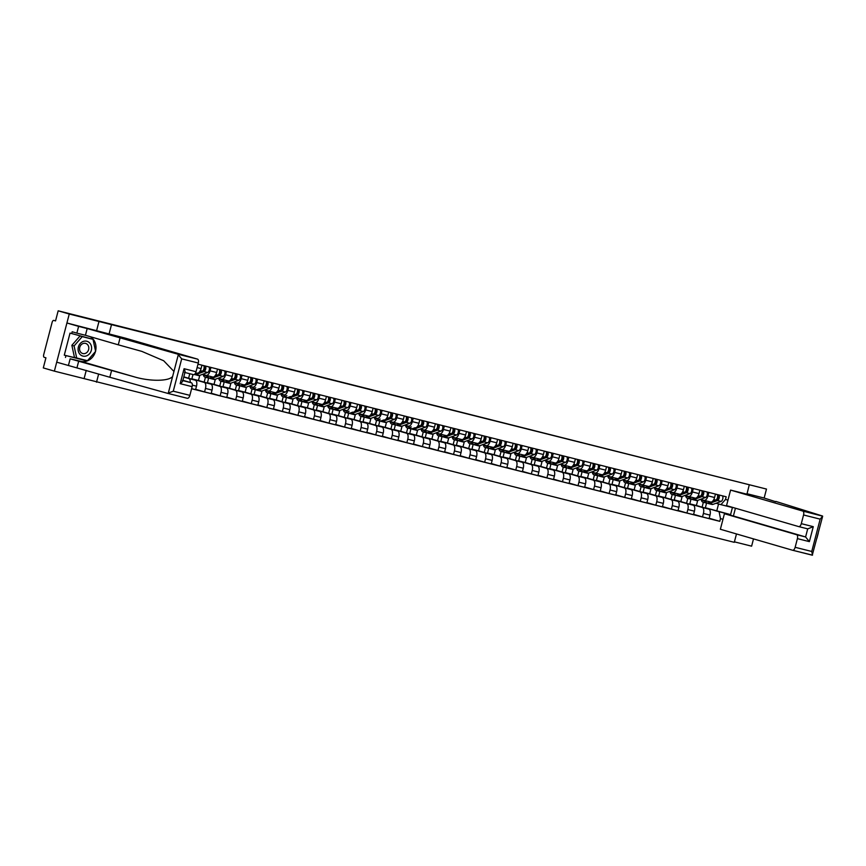 <?xml version="1.0" encoding="UTF-8"?>
<svg xmlns="http://www.w3.org/2000/svg" width="866" height="866" viewBox="0 0 866 866"><rect width="100%" height="100%" fill="white"/><g stroke="black" fill="none" stroke-linecap="round" stroke-linejoin="round"><path stroke-width="1.3" d="M734.422 541.856L751.612 546.175L753.507 538.89M96.646 330.455L98.973 321.492L69.258 314.022L54.374 371.135L734.292 542.322L736.479 533.943M54.374 371.135L43.3 367.92L45.93 357.81L44.209 357.312A2.36 1.158 -75.9 0 1 43.69 354.703L52.112 322.379A2.36 1.158 -75.9 0 1 53.8 320.409A2.36 1.158 -75.9 0 0 53.8 320.409L55.543 320.918L58.174 310.807L766.486 489.063L98.973 321.492M69.258 314.022L58.174 310.807M775.752 501.739L764.148 498.037L766.486 489.063M183.744 377.089L188.712 378.529A5.434 2.663 104.1 0 1 190.239 382.436M191.613 388.672L195.586 389.668L196.495 386.182A5.434 2.663 -75.9 0 0 195.305 380.185L183.809 376.851M197.188 373.116L197.145 373.105A5.434 2.663 -75.9 0 0 197.188 373.116A5.434 2.663 -75.9 0 0 201.074 368.591L201.962 365.171M192.988 374.523L191.862 378.832L204.279 382.436A5.434 2.663 104.1 0 1 205.469 388.433L204.56 391.919L211.142 393.575L212.051 390.09A5.434 2.663 -75.9 0 0 210.86 384.093L198.444 380.488L199.786 375.357M210.947 367.422L210.048 370.843A5.434 2.663 104.1 0 1 206.173 375.368A5.434 2.663 104.1 0 1 206.119 375.357L202.59 374.329M188.604 378.236L189.784 373.722M195.673 389.332L204.56 391.919M206.216 375.379L212.7 377.013A5.434 2.663 -75.9 0 0 212.755 377.024A5.434 2.663 -75.9 0 0 216.63 372.499L217.528 369.078M208.641 378.085L207.429 382.74L219.834 386.344A5.434 2.663 104.1 0 1 221.025 392.341L220.126 395.827L226.708 397.483L227.617 393.998A5.434 2.663 -75.9 0 0 226.427 388L214.01 384.396L215.342 379.265M226.502 371.33L225.615 374.751A5.434 2.663 104.1 0 1 221.728 379.276A5.434 2.663 104.1 0 1 221.685 379.265L218.145 378.236M204.17 382.144L205.437 377.273M211.228 393.24L220.126 395.827M221.772 379.286L228.267 380.921A5.434 2.663 -75.9 0 0 228.31 380.932A5.434 2.663 -75.9 0 0 232.196 376.407L233.084 372.986M224.197 381.993L222.984 386.647L235.4 390.252A5.434 2.663 104.1 0 1 236.591 396.249L235.682 399.735L242.264 401.38L243.173 397.905A5.434 2.663 -75.9 0 0 241.982 391.908L229.566 388.304L230.908 383.173M242.058 375.238L241.17 378.659A5.434 2.663 104.1 0 1 237.295 383.183A5.434 2.663 104.1 0 1 237.241 383.173L233.712 382.144M219.726 386.052L220.992 381.181M226.795 397.148L235.682 399.735M237.338 383.194L243.822 384.818A5.434 2.663 -75.9 0 0 243.876 384.84A5.434 2.663 -75.9 0 0 247.752 380.315L248.65 376.894M239.763 385.89L238.54 390.555L250.956 394.16A5.434 2.663 104.1 0 1 252.147 400.157L251.248 403.643L257.83 405.288L258.739 401.813A5.434 2.663 -75.9 0 0 257.538 395.805L245.132 392.201L246.464 387.08M257.624 379.146L256.737 382.566A5.434 2.663 104.1 0 1 252.85 387.091A5.434 2.663 104.1 0 1 252.807 387.08L249.267 386.052M235.281 389.96L236.559 385.089M242.35 401.055L251.248 403.643M259.432 388.737L259.389 388.726A5.434 2.663 -75.9 0 0 259.432 388.737A5.434 2.663 -75.9 0 0 263.318 384.223L264.206 380.802M255.318 389.797L254.106 394.463L266.522 398.068A5.434 2.663 104.1 0 1 267.713 404.065L266.804 407.55L273.385 409.196L274.295 405.71A5.434 2.663 -75.9 0 0 273.104 399.713L260.688 396.108L262.019 390.988M273.18 383.053L272.292 386.474A5.434 2.663 104.1 0 1 268.406 390.999A5.434 2.663 104.1 0 1 268.363 390.988L264.834 389.96M250.848 393.868L252.114 388.996M257.916 404.963L266.804 407.55M268.46 391.01L274.944 392.634A5.434 2.663 -75.9 0 0 274.998 392.644A5.434 2.663 -75.9 0 0 278.874 388.13L279.772 384.71M270.874 393.705L269.662 398.36L282.078 401.976A5.434 2.663 104.1 0 1 283.269 407.973L282.37 411.447L288.952 413.104L289.85 409.618A5.434 2.663 -75.9 0 0 288.659 403.621L276.254 400.016L277.585 394.896M288.746 386.961L287.858 390.382A5.434 2.663 104.1 0 1 283.972 394.907A5.434 2.663 104.1 0 1 283.929 394.885L280.389 393.868M266.403 397.775L267.681 392.904M273.472 408.871L282.37 411.447M290.554 396.552L290.511 396.541A5.434 2.663 -75.9 0 0 290.554 396.552A5.434 2.663 -75.9 0 0 294.44 392.027L295.328 388.618M286.44 397.613L285.228 402.268L297.644 405.873A5.434 2.663 104.1 0 1 298.835 411.87L297.926 415.355L304.507 417.011L305.417 413.526A5.434 2.663 -75.9 0 0 304.226 407.529L291.81 403.924L293.141 398.804M304.302 390.869L303.414 394.29A5.434 2.663 104.1 0 1 299.528 398.804A5.434 2.663 104.1 0 1 299.484 398.793L295.955 397.765M281.97 401.683L283.236 396.812M289.038 412.779L297.926 415.355M299.582 398.815L306.066 400.449A5.434 2.663 -75.9 0 0 306.12 400.46A5.434 2.663 -75.9 0 0 309.996 395.935L310.883 392.515M301.996 401.521L300.783 406.176L313.2 409.78A5.434 2.663 104.1 0 1 314.39 415.777L313.481 419.263L320.074 420.919L320.972 417.434A5.434 2.663 -75.9 0 0 319.781 411.437L307.365 407.832L308.707 402.701M319.868 394.777L318.969 398.198A5.434 2.663 104.1 0 1 315.094 402.712A5.434 2.663 104.1 0 1 315.051 402.701L311.511 401.672M297.525 405.58L298.792 400.72M304.594 416.687L313.481 419.263M315.137 402.722L321.632 404.357A5.434 2.663 -75.9 0 0 321.676 404.368A5.434 2.663 -75.9 0 0 325.562 399.843L326.45 396.422M317.562 405.429L316.35 410.083L328.766 413.688A5.434 2.663 104.1 0 1 329.957 419.685L329.048 423.171L335.629 424.827L336.538 421.341A5.434 2.663 -75.9 0 0 335.348 415.344L322.931 411.74L324.263 406.609M335.423 398.674L334.536 402.095A5.434 2.663 104.1 0 1 330.65 406.619A5.434 2.663 104.1 0 1 330.606 406.609L327.067 405.58M313.091 409.488L314.358 404.628M320.16 420.584L329.048 423.171M330.704 406.63L337.188 408.265A5.434 2.663 -75.9 0 0 337.231 408.276A5.434 2.663 -75.9 0 0 341.117 403.751L342.005 400.33M333.118 409.337L331.905 413.991L344.322 417.596A5.434 2.663 104.1 0 1 345.512 423.593L344.603 427.079L351.195 428.735L352.094 425.249A5.434 2.663 -75.9 0 0 350.903 419.252L338.487 415.648L339.829 410.516M350.99 402.582L350.091 406.002A5.434 2.663 104.1 0 1 346.216 410.527A5.434 2.663 104.1 0 1 346.162 410.516L342.633 409.488M328.647 413.396L329.914 408.525M335.716 424.492L344.603 427.079M352.798 412.184L352.754 412.173A5.434 2.663 -75.9 0 0 352.798 412.184A5.434 2.663 -75.9 0 0 356.684 407.659L357.571 404.238M348.684 413.244L347.472 417.899L359.888 421.504A5.434 2.663 104.1 0 1 361.079 427.501L360.169 430.987L366.751 432.632L367.66 429.157A5.434 2.663 -75.9 0 0 366.47 423.16L354.053 419.555L355.385 414.424M366.545 406.49L365.658 409.91A5.434 2.663 104.1 0 1 361.772 414.435A5.434 2.663 104.1 0 1 361.728 414.424L358.188 413.396M344.213 417.304L345.48 412.433M351.271 428.399L360.169 430.987M361.826 414.446L368.31 416.07A5.434 2.663 -75.9 0 0 368.353 416.091A5.434 2.663 -75.9 0 0 372.239 411.567L373.127 408.146M364.24 417.141L363.027 421.807L375.443 425.412A5.434 2.663 104.1 0 1 376.634 431.409L375.725 434.894L382.307 436.54L383.216 433.065A5.434 2.663 -75.9 0 0 382.025 427.057L369.609 423.452L370.951 418.332M382.112 410.397L381.213 413.818A5.434 2.663 104.1 0 1 377.338 418.343A5.434 2.663 104.1 0 1 377.284 418.332L373.755 417.304M359.769 421.212L361.035 416.34M366.838 432.307L375.725 434.894M383.919 419.988L383.876 419.978A5.434 2.663 -75.9 0 0 383.919 419.988A5.434 2.663 -75.9 0 0 387.795 415.474L388.693 412.054M379.806 421.049L378.594 425.715L390.999 429.32A5.434 2.663 104.1 0 1 392.201 435.317L391.291 438.802L397.873 440.448L398.782 436.962A5.434 2.663 -75.9 0 0 397.591 430.965L385.175 427.36L386.507 422.24M397.667 414.305L396.78 417.726A5.434 2.663 104.1 0 1 392.893 422.251A5.434 2.663 104.1 0 1 392.85 422.24L389.31 421.212M375.335 425.119L376.602 420.248M382.393 436.215L391.291 438.802M392.937 422.262L399.432 423.885A5.434 2.663 -75.9 0 0 399.475 423.896A5.434 2.663 -75.9 0 0 403.361 419.382L404.249 415.961M395.361 424.957L394.149 429.612L406.565 433.227A5.434 2.663 104.1 0 1 407.756 439.224L406.847 442.699L413.428 444.355L414.338 440.87A5.434 2.663 -75.9 0 0 413.147 434.873L400.731 431.268L402.073 426.148M413.234 418.213L412.335 421.634A5.434 2.663 104.1 0 1 408.46 426.159A5.434 2.663 104.1 0 1 408.406 426.137L404.877 425.119M390.891 429.027L392.157 424.156M397.959 440.123L406.847 442.699M415.041 427.804L414.987 427.793A5.434 2.663 -75.9 0 0 415.041 427.804A5.434 2.663 -75.9 0 0 418.917 423.279L419.815 419.869M410.928 428.865L409.715 433.52L422.121 437.124A5.434 2.663 104.1 0 1 423.312 443.132L422.413 446.607L428.995 448.263L429.904 444.778A5.434 2.663 -75.9 0 0 428.702 438.781L416.297 435.176L417.629 430.056M428.789 422.121L427.901 425.542A5.434 2.663 104.1 0 1 424.015 430.056A5.434 2.663 104.1 0 1 423.972 430.045L420.432 429.016M406.457 432.935L407.724 428.064M413.515 444.031L422.413 446.607M424.059 430.066L430.554 431.701A5.434 2.663 -75.9 0 0 430.597 431.712A5.434 2.663 -75.9 0 0 434.483 427.187L435.371 423.766M426.483 432.773L425.271 437.427L437.687 441.032A5.434 2.663 104.1 0 1 438.878 447.029L437.969 450.515L444.55 452.171L445.46 448.685A5.434 2.663 -75.9 0 0 444.269 442.688L431.853 439.084L433.184 433.953M444.345 426.029L443.457 429.449A5.434 2.663 104.1 0 1 439.571 433.963L435.999 432.924M439.571 433.963A5.434 2.663 104.1 0 1 439.527 433.953L446.163 435.62A5.434 2.663 -75.9 0 0 450.039 431.095L450.937 427.674M422.013 436.832L423.279 431.972M429.081 447.939L437.969 450.515M439.625 433.974L446.109 435.609A5.434 2.663 -75.9 0 0 446.163 435.62M442.05 436.68L440.826 441.335L453.243 444.94A5.434 2.663 104.1 0 1 454.434 450.937L453.535 454.423L460.117 456.079L461.026 452.593A5.434 2.663 -75.9 0 0 459.824 446.596L447.419 442.991L448.75 437.86M459.911 429.926L459.023 433.346A5.434 2.663 104.1 0 1 455.137 437.871A5.434 2.663 104.1 0 1 455.094 437.86L451.554 436.832M437.568 440.74L438.845 435.879M444.637 451.835L453.535 454.423M455.18 437.882L461.675 439.517A5.434 2.663 -75.9 0 0 461.719 439.527A5.434 2.663 -75.9 0 0 465.605 435.003L466.493 431.582M457.605 440.588L456.393 445.243L468.809 448.848A5.434 2.663 104.1 0 1 470 454.845L469.091 458.33L475.672 459.987L476.581 456.501A5.434 2.663 -75.9 0 0 475.391 450.504L462.974 446.899L464.306 441.768M475.466 433.834L474.579 437.254A5.434 2.663 104.1 0 1 470.693 441.779L467.12 440.74M470.693 441.779A5.434 2.663 104.1 0 1 470.649 441.768L477.285 443.435A5.434 2.663 -75.9 0 0 481.16 438.91L482.059 435.49M453.135 444.648L454.401 439.776M460.203 455.743L469.091 458.33M470.747 441.79L477.231 443.424A5.434 2.663 -75.9 0 0 477.285 443.435M473.161 444.496L471.948 449.151L484.365 452.756A5.434 2.663 104.1 0 1 485.555 458.753L484.646 462.238L491.239 463.884L492.137 460.409A5.434 2.663 -75.9 0 0 490.946 454.412L478.541 450.807L479.872 445.676M491.033 437.741L490.145 441.162A5.434 2.663 104.1 0 1 486.259 445.687A5.434 2.663 104.1 0 1 486.216 445.676L482.676 444.648M468.69 448.556L469.967 443.684M475.759 459.651L484.646 462.238M486.302 445.698L492.797 447.321A5.434 2.663 -75.9 0 0 492.841 447.343A5.434 2.663 -75.9 0 0 496.727 442.818L497.614 439.398M488.727 448.393L487.515 453.059L499.931 456.663A5.434 2.663 104.1 0 1 501.122 462.66L500.212 466.146L506.794 467.792L507.703 464.317A5.434 2.663 -75.9 0 0 506.513 458.32L494.096 454.704L495.428 449.584M506.588 441.649L505.701 445.07A5.434 2.663 104.1 0 1 501.815 449.595A5.434 2.663 104.1 0 1 501.771 449.584L498.231 448.556M484.256 452.463L485.523 447.592M491.325 463.559L500.212 466.146M501.869 449.606L508.353 451.229A5.434 2.663 -75.9 0 0 508.396 451.251A5.434 2.663 -75.9 0 0 512.282 446.726L513.17 443.305M504.283 452.301L503.07 456.967L515.486 460.571A5.434 2.663 104.1 0 1 516.677 466.568L515.768 470.054L522.36 471.699L523.259 468.214A5.434 2.663 -75.9 0 0 522.068 462.217L509.652 458.612L510.994 453.492M522.155 445.557L521.256 448.978A5.434 2.663 104.1 0 1 517.381 453.503A5.434 2.663 104.1 0 1 517.327 453.492L513.798 452.463M499.812 456.371L501.078 451.5M506.881 467.467L515.768 470.054M517.424 453.513L523.919 455.137A5.434 2.663 -75.9 0 0 523.962 455.148A5.434 2.663 -75.9 0 0 527.849 450.634L528.736 447.213M519.849 456.209L518.637 460.864L531.053 464.479A5.434 2.663 104.1 0 1 532.244 470.476L531.334 473.951L537.916 475.607L538.825 472.122A5.434 2.663 -75.9 0 0 537.634 466.125L525.218 462.52L526.55 457.4M537.71 449.465L536.823 452.886A5.434 2.663 104.1 0 1 532.936 457.41L529.353 456.371M532.936 457.41A5.434 2.663 104.1 0 1 532.893 457.389L539.518 459.056A5.434 2.663 -75.9 0 0 543.404 454.531L544.292 451.121M515.378 460.279L516.645 455.408M522.436 471.375L531.334 473.951M532.991 457.421L539.475 459.045A5.434 2.663 -75.9 0 0 539.518 459.056M535.404 460.117L534.192 464.771L546.608 468.376A5.434 2.663 104.1 0 1 547.799 474.384L546.89 477.859L553.471 479.515L554.381 476.029A5.434 2.663 -75.9 0 0 553.19 470.032L540.774 466.428L542.116 461.307M553.277 453.373L552.378 456.793A5.434 2.663 104.1 0 1 548.503 461.307A5.434 2.663 104.1 0 1 548.449 461.297L544.92 460.268M530.934 464.187L532.2 459.316M538.003 475.282L546.89 477.859M548.546 461.318L555.041 462.953A5.434 2.663 -75.9 0 0 555.084 462.964A5.434 2.663 -75.9 0 0 558.971 458.439L559.858 455.018M550.971 464.024L549.758 468.679L562.164 472.284A5.434 2.663 104.1 0 1 563.365 478.281L562.456 481.767L569.038 483.423L569.947 479.937A5.434 2.663 -75.9 0 0 568.756 473.94L556.34 470.335L557.672 465.204M568.832 457.28L567.944 460.701A5.434 2.663 104.1 0 1 564.058 465.215L560.475 464.176M564.058 465.215A5.434 2.663 104.1 0 1 564.015 465.204L570.64 466.871A5.434 2.663 -75.9 0 0 574.526 462.347L575.414 458.926M546.5 468.084L547.767 463.223M553.558 479.19L562.456 481.767M564.102 465.226L570.597 466.861A5.434 2.663 -75.9 0 0 570.64 466.871M566.526 467.932L565.314 472.587L577.73 476.192A5.434 2.663 104.1 0 1 578.921 482.189L578.012 485.674L584.593 487.331L585.503 483.845A5.434 2.663 -75.9 0 0 584.312 477.848L571.896 474.243L573.238 469.112M584.398 461.188L583.5 464.598A5.434 2.663 104.1 0 1 579.625 469.123A5.434 2.663 104.1 0 1 579.571 469.112L576.042 468.084M562.056 471.992L563.322 467.131M569.124 483.087L578.012 485.674M579.668 469.134L586.152 470.768A5.434 2.663 -75.9 0 0 586.206 470.779A5.434 2.663 -75.9 0 0 590.082 466.254L590.98 462.834M582.093 471.84L580.88 476.495L593.286 480.1A5.434 2.663 104.1 0 1 594.487 486.097L593.578 489.582L600.16 491.239L601.069 487.753A5.434 2.663 -75.9 0 0 599.878 481.756L587.462 478.151L588.793 473.02M599.954 465.085L599.066 468.506A5.434 2.663 104.1 0 1 595.18 473.031A5.434 2.663 104.1 0 1 595.137 473.02L591.597 471.992M577.622 475.899L578.889 471.028M584.68 486.995L593.578 489.582M595.223 473.042L601.718 474.676A5.434 2.663 -75.9 0 0 601.762 474.687A5.434 2.663 -75.9 0 0 605.648 470.162L606.536 466.742M597.648 475.748L596.436 480.403L608.852 484.007A5.434 2.663 104.1 0 1 610.043 490.004L609.134 493.49L615.715 495.135L616.624 491.661A5.434 2.663 -75.9 0 0 615.434 485.664L603.017 482.059L604.36 476.928M615.52 468.993L614.622 472.414A5.434 2.663 104.1 0 1 610.747 476.939A5.434 2.663 104.1 0 1 610.692 476.928L607.163 475.899M593.178 479.807L594.444 474.936M600.246 490.903L609.134 493.49M610.79 476.95L617.274 478.573A5.434 2.663 -75.9 0 0 617.328 478.595A5.434 2.663 -75.9 0 0 621.203 474.07L622.102 470.649M613.215 479.645L612.002 484.31L624.408 487.915A5.434 2.663 104.1 0 1 625.598 493.912L624.7 497.398L631.282 499.043L632.191 495.569A5.434 2.663 -75.9 0 0 630.989 489.571L618.584 485.956L619.915 480.836M631.076 472.901L630.188 476.322A5.434 2.663 104.1 0 1 626.302 480.846L622.719 479.807M626.302 480.846A5.434 2.663 104.1 0 1 626.259 480.836L632.884 482.503A5.434 2.663 -75.9 0 0 636.77 477.978L637.657 474.557M608.733 483.715L610.01 478.844M615.802 494.811L624.7 497.398M626.345 480.857L632.84 482.481A5.434 2.663 -75.9 0 0 632.884 482.503M628.77 483.553L627.558 488.218L639.974 491.823A5.434 2.663 104.1 0 1 641.165 497.82L640.255 501.306L646.837 502.951L647.746 499.465A5.434 2.663 -75.9 0 0 646.556 493.468L634.139 489.864L635.471 484.744M646.631 476.809L645.744 480.229A5.434 2.663 104.1 0 1 641.858 484.754A5.434 2.663 104.1 0 1 641.814 484.744L638.285 483.715M624.299 487.623L625.566 482.752M631.368 498.719L640.255 501.306M641.912 484.765L648.396 486.389A5.434 2.663 -75.9 0 0 648.45 486.4A5.434 2.663 -75.9 0 0 652.325 481.886L653.224 478.465M644.336 487.461L643.113 492.115L655.53 495.731A5.434 2.663 104.1 0 1 656.72 501.728L655.822 505.203L662.403 506.859L663.313 503.373A5.434 2.663 -75.9 0 0 662.111 497.376L649.706 493.772L651.037 488.651M662.198 480.717L661.31 484.137A5.434 2.663 104.1 0 1 657.424 488.662L653.841 487.623M657.424 488.662A5.434 2.663 104.1 0 1 657.381 488.64L664.005 490.308A5.434 2.663 -75.9 0 0 667.892 485.783L668.779 482.373M639.855 491.531L641.132 486.66M646.924 502.626L655.822 505.203M657.467 488.673L663.962 490.297A5.434 2.663 -75.9 0 0 664.005 490.308M659.892 491.368L658.68 496.023L671.096 499.628A5.434 2.663 104.1 0 1 672.287 505.636L671.377 509.111L677.959 510.767L678.868 507.281A5.434 2.663 -75.9 0 0 677.677 501.284L665.261 497.679L666.593 492.559M677.753 484.624L676.866 488.045A5.434 2.663 104.1 0 1 672.979 492.559A5.434 2.663 104.1 0 1 672.936 492.548L669.407 491.52M655.421 495.439L656.688 490.567M662.49 506.534L671.377 509.111M673.034 492.57L679.518 494.205A5.434 2.663 -75.9 0 0 679.572 494.215A5.434 2.663 -75.9 0 0 683.447 489.691L684.346 486.27M675.448 495.276L674.235 499.931L686.651 503.536A5.434 2.663 104.1 0 1 687.842 509.533L686.933 513.018L693.525 514.675L694.424 511.189A5.434 2.663 -75.9 0 0 693.233 505.192L680.828 501.587L682.159 496.456M693.32 488.532L692.432 491.953A5.434 2.663 104.1 0 1 688.546 496.467A5.434 2.663 104.1 0 1 688.502 496.456L684.963 495.428M670.977 499.336L672.243 494.475M678.046 510.442L686.933 513.018M688.589 496.478L695.084 498.112A5.434 2.663 -75.9 0 0 695.127 498.123A5.434 2.663 -75.9 0 0 699.014 493.598L699.901 490.178M691.014 499.184L689.801 503.839L702.218 507.444A5.434 2.663 104.1 0 1 703.409 513.441L702.499 516.926L709.081 518.582L709.99 515.097A5.434 2.663 -75.9 0 0 708.799 509.1L696.383 505.495L697.715 500.364M708.875 492.44L707.987 495.85A5.434 2.663 104.1 0 1 704.101 500.375A5.434 2.663 104.1 0 1 704.058 500.364L700.518 499.336M686.543 503.243L687.81 498.383M693.612 514.339L702.499 516.926M704.155 500.386L710.64 502.02A5.434 2.663 -75.9 0 0 710.683 502.031A5.434 2.663 -75.9 0 0 714.569 497.506L715.457 494.085M689.801 503.839L696.383 505.495M674.235 499.931L680.828 501.587M658.68 496.023L665.261 497.679M643.113 492.115L649.706 493.772M627.558 488.218L634.139 489.864M612.002 484.31L618.584 485.956M596.436 480.403L603.017 482.059M580.88 476.495L587.462 478.151M565.314 472.587L571.896 474.243M549.758 468.679L556.34 470.335M534.192 464.771L540.774 466.428M518.637 460.864L525.218 462.52M503.07 456.967L509.652 458.612M487.515 453.059L494.096 454.704M471.948 449.151L478.541 450.807M456.393 445.243L462.974 446.899M440.826 441.335L447.419 442.991M425.271 437.427L431.853 439.084M409.715 433.52L416.297 435.176M394.149 429.612L400.731 431.268M378.594 425.715L385.175 427.36M363.027 421.807L369.609 423.452M347.472 417.899L354.053 419.555M331.905 413.991L338.487 415.648M316.35 410.083L322.931 411.74M300.783 406.176L307.365 407.832M285.228 402.268L291.81 403.924M269.662 398.36L276.254 400.016M254.106 394.463L260.688 396.108M238.54 390.555L245.132 392.201M222.984 386.647L229.566 388.304M207.429 382.74L214.01 384.396M191.862 378.832L198.444 380.488M706.569 503.092L705.357 507.747L730.579 514.62L732.43 507.541L720.956 504.661L725.481 499.465L726.184 496.781L197.989 364.175M725.481 499.465L727.97 500.093M722.98 519.275L720.48 518.647L719.116 511.741L730.579 514.62L731.25 515.454M191.602 388.737L719.787 521.332L720.48 518.647M803.561 514.978A3.54 1.743 -75.9 0 0 802.782 511.07L822.668 516.179L820.167 519.145L803.561 514.978L801.299 523.659A3.54 1.743 -75.9 0 1 798.766 526.604A3.54 1.743 -75.9 0 1 798.733 526.604L726.531 505.625L730.579 490.091L746.936 494.205L749.177 485.209M96.516 382.198L98.648 374.015M109.051 334.06L111.389 325.096M84.099 378.594L86.232 370.41M716.832 510.626L718.563 503.969M705.357 507.747L719.116 511.741M720.956 504.661L716.085 503.243M709.167 518.247L719.787 521.332M702.099 507.151L703.365 502.28M95.444 351.564A13.282 11.572 -73.8 0 1 80.939 361.349L70.157 358.827L134.035 376.775C149.894 381.57 169.108 381.386 172.648 376.407L168.221 393.413L167.625 393.348L173.265 391.183L189.871 395.351A3.54 1.743 104.1 0 1 187.337 398.295A3.54 1.743 104.1 0 1 187.316 398.295L167.712 393.37M111.584 370.518L109.83 377.262L56.712 362.172L66.92 322.996L125.31 338.141L197.513 359.119A3.54 1.743 104.1 0 1 198.292 363.027L196.03 371.709A3.54 1.743 104.1 0 1 193.497 374.653A3.54 1.743 104.1 0 1 193.475 374.653L184.934 372.51L193.497 374.653M167.625 393.348L109.83 377.262M70.157 358.827L68.403 365.56M78.741 360.981L76.977 367.714M92.803 339.277L70.027 333.107L64.29 355.157L87.228 360.635M71.705 333.594L72.181 331.765L76.858 333.129L78.611 326.385L66.92 322.996M65.48 357.463L65.957 355.645M198.292 363.027L181.687 358.86L177.822 354.172L87.185 328.539L85.431 335.283L76.858 333.129M87.185 328.539L78.611 326.385M120.028 338.086L118.274 344.82L85.431 335.283M172.648 376.407L173.947 371.438L163.685 360.754L141.894 351.401L118.274 344.82M182.823 380.618L191.354 382.761A3.54 1.743 104.1 0 1 192.133 386.669L189.871 395.351M191.354 382.761L182.91 380.304M90.14 336.647A13.282 11.572 -73.8 0 1 95.563 351.12M64.29 355.157L86.979 360.916M184.49 372.391C185.367 372.423 185.227 371.189 184.068 368.7L196.03 371.709M192.133 386.669L180.171 383.66C182.401 382.025 183.137 380.964 182.38 380.499M822.473 516.006L775.839 501.425M735.429 508.212L733.394 515.995L724.42 513.733L720.371 529.267L792.574 550.246A3.54 1.743 -75.9 0 0 792.607 550.246A3.54 1.743 -75.9 0 0 795.14 547.301L797.402 538.62A3.54 1.743 -75.9 0 0 796.623 534.712L805.597 536.963L809.364 541.629L797.402 538.62M724.42 513.733L796.623 534.712M795.14 547.301L811.745 551.469L812.514 555.16L792.639 550.256M822.668 516.179L812.265 555.182M730.579 490.091L802.782 511.07M764.148 498.037L746.957 493.717M733.394 515.995L805.597 536.963L807.707 528.855L798.798 526.615M818.24 533.185L816.941 538.154M801.299 523.659L813.271 526.669L807.74 528.866L798.766 526.604M78.362 347.039A7.675 6.679 106.2 0 0 82.909 356.088A7.675 6.679 106.2 0 0 91.331 350.286A7.675 6.679 106.2 0 0 86.784 341.236A7.675 6.679 106.2 0 0 78.362 347.039M79.748 347.353A5.25 4.579 106.2 0 0 82.725 353.512A5.25 4.579 106.2 0 0 88.624 349.583A5.25 4.579 106.2 0 0 85.658 343.423A5.25 4.579 106.2 0 0 79.748 347.353M76.684 357.994L74.454 357.344L71.856 345.307L80.018 335.986L93.008 339.331L95.617 351.369L87.455 360.689L76.684 357.994L74.075 345.956L82.248 336.625L93.008 339.331M71.856 345.307L74.075 345.956M80.018 335.986L82.248 336.625M203.153 370.475L204.149 370.118A1.418 0.693 -75.9 0 0 204.982 368.71A1.418 0.693 -75.9 0 0 204.614 367.39L204.993 365.939M194.406 374.448A7.08 3.475 -75.9 0 0 194.839 374.621A7.08 3.475 -75.9 0 0 195.997 374.534L204.03 371.579A2.955 1.451 -75.9 0 0 205.718 368.873A2.955 1.451 -75.9 0 0 205.188 365.982M194.839 374.621L198.422 375.519A7.08 3.475 -75.9 0 0 199.581 375.433L207.613 372.488A2.955 1.451 -75.9 0 0 209.312 369.771A2.955 1.451 -75.9 0 0 208.782 366.881M195.045 373.831L197.069 373.084M199.137 372.326L202.33 371.157A2.955 1.451 -75.9 0 0 204.03 368.44A2.955 1.451 -75.9 0 0 203.499 365.56M218.708 374.383L219.704 374.015A1.418 0.693 -75.9 0 0 220.538 372.618A1.418 0.693 -75.9 0 0 220.181 371.287L220.559 369.836M209.604 378.085A7.08 3.475 -75.9 0 0 210.395 378.529A7.08 3.475 -75.9 0 0 211.553 378.442L219.585 375.487A2.955 1.451 -75.9 0 0 221.285 372.781A2.955 1.451 -75.9 0 0 220.754 369.89M210.395 378.529L213.989 379.427A7.08 3.475 -75.9 0 0 215.147 379.34L223.179 376.385A2.955 1.451 -75.9 0 0 224.879 373.679A2.955 1.451 -75.9 0 0 224.337 370.789M206.736 375.508L206.389 375.638A5.553 2.728 104.1 0 1 205.48 375.703A5.553 2.728 104.1 0 1 204.463 374.881M203.218 374.513A7.08 3.475 -75.9 0 0 205.112 377.197L208.706 378.096A7.08 3.475 -75.9 0 0 209.853 378.009L212.635 376.991M205.112 377.197A7.08 3.475 -75.9 0 0 206.27 377.111L209.042 376.093M214.692 376.234L217.886 375.065A2.955 1.451 -75.9 0 0 219.585 372.348A2.955 1.451 -75.9 0 0 219.055 369.468M234.275 378.29L235.271 377.922A1.418 0.693 -75.9 0 0 236.104 376.526A1.418 0.693 -75.9 0 0 235.736 375.195L236.115 373.744M225.16 381.993A7.08 3.475 -75.9 0 0 225.961 382.426A7.08 3.475 -75.9 0 0 227.119 382.339L235.151 379.395A2.955 1.451 -75.9 0 0 236.84 376.678A2.955 1.451 -75.9 0 0 236.31 373.798M225.961 382.426L229.544 383.335A7.08 3.475 -75.9 0 0 230.702 383.248L238.735 380.293A2.955 1.451 -75.9 0 0 240.434 377.587A2.955 1.451 -75.9 0 0 239.904 374.697M222.302 379.416L221.956 379.546A5.553 2.728 104.1 0 1 221.046 379.611A5.553 2.728 104.1 0 1 220.029 378.778M218.773 378.42A7.08 3.475 -75.9 0 0 220.668 381.105L224.262 382.003A7.08 3.475 -75.9 0 0 225.42 381.917L228.191 380.899M220.668 381.105A7.08 3.475 -75.9 0 0 221.826 381.018L224.608 380.001M230.259 380.142L233.452 378.972A2.955 1.451 -75.9 0 0 235.151 376.255A2.955 1.451 -75.9 0 0 234.61 373.376M249.83 382.198L250.826 381.83A1.418 0.693 -75.9 0 0 251.66 380.434A1.418 0.693 -75.9 0 0 251.302 379.102L251.681 377.652M240.726 385.9A7.08 3.475 -75.9 0 0 241.517 386.333A7.08 3.475 -75.9 0 0 242.675 386.247L250.707 383.302A2.955 1.451 -75.9 0 0 252.407 380.585A2.955 1.451 -75.9 0 0 251.876 377.706M241.517 386.333L245.11 387.243A7.08 3.475 -75.9 0 0 246.269 387.156L254.301 384.201A2.955 1.451 -75.9 0 0 255.99 381.495A2.955 1.451 -75.9 0 0 255.459 378.604M237.858 383.324L237.511 383.454A5.553 2.728 104.1 0 1 236.602 383.519A5.553 2.728 104.1 0 1 235.584 382.685M234.34 382.328A7.08 3.475 -75.9 0 0 236.234 385.013L239.817 385.911A7.08 3.475 -75.9 0 0 240.975 385.825L243.757 384.807M236.234 385.013A7.08 3.475 -75.9 0 0 237.392 384.926L240.163 383.909M245.814 384.049L249.007 382.88A2.955 1.451 -75.9 0 0 250.707 380.163A2.955 1.451 -75.9 0 0 250.177 377.273M265.397 386.106L266.392 385.738A1.418 0.693 -75.9 0 0 267.226 384.342A1.418 0.693 -75.9 0 0 266.858 383.01L267.237 381.56M256.282 389.808A7.08 3.475 -75.9 0 0 257.083 390.241A7.08 3.475 -75.9 0 0 258.241 390.155L266.263 387.21A2.955 1.451 -75.9 0 0 267.962 384.493A2.955 1.451 -75.9 0 0 267.432 381.614M257.083 390.241L260.666 391.14A7.08 3.475 -75.9 0 0 261.824 391.053L269.856 388.109A2.955 1.451 -75.9 0 0 271.556 385.392A2.955 1.451 -75.9 0 0 271.026 382.512M253.424 387.232L253.067 387.362A5.553 2.728 104.1 0 1 252.168 387.427A5.553 2.728 104.1 0 1 251.151 386.593M249.895 386.236A7.08 3.475 -75.9 0 0 251.79 388.921L255.383 389.819A7.08 3.475 -75.9 0 0 256.542 389.732L259.313 388.715M251.79 388.921A7.08 3.475 -75.9 0 0 252.948 388.834L255.73 387.806M261.37 387.957L264.574 386.788A2.955 1.451 -75.9 0 0 266.273 384.071A2.955 1.451 -75.9 0 0 265.732 381.181M280.952 390.014L281.948 389.646A1.418 0.693 -75.9 0 0 282.781 388.249A1.418 0.693 -75.9 0 0 282.424 386.918L282.803 385.467M271.848 393.716A7.08 3.475 -75.9 0 0 272.638 394.149A7.08 3.475 -75.9 0 0 273.797 394.062L281.829 391.118A2.955 1.451 -75.9 0 0 283.528 388.401A2.955 1.451 -75.9 0 0 282.987 385.511M272.638 394.149L276.232 395.048A7.08 3.475 -75.9 0 0 277.391 394.961L285.423 392.017A2.955 1.451 -75.9 0 0 287.111 389.299A2.955 1.451 -75.9 0 0 286.581 386.42M268.98 391.14L268.633 391.27A5.553 2.728 104.1 0 1 267.724 391.335A5.553 2.728 104.1 0 1 266.706 390.501M265.461 390.144A7.08 3.475 -75.9 0 0 267.356 392.818L270.939 393.727A7.08 3.475 -75.9 0 0 272.097 393.64L274.879 392.623M267.356 392.818A7.08 3.475 -75.9 0 0 268.514 392.731L271.285 391.713M276.936 391.865L280.129 390.685A2.955 1.451 -75.9 0 0 281.829 387.979A2.955 1.451 -75.9 0 0 281.298 385.089M296.518 393.922L297.514 393.554A1.418 0.693 -75.9 0 0 298.348 392.157A1.418 0.693 -75.9 0 0 297.98 390.826L298.359 389.375M287.404 397.624A7.08 3.475 -75.9 0 0 288.194 398.057A7.08 3.475 -75.9 0 0 289.352 397.97L297.384 395.026A2.955 1.451 -75.9 0 0 299.084 392.309A2.955 1.451 -75.9 0 0 298.554 389.419M288.194 398.057L291.788 398.955A7.08 3.475 -75.9 0 0 292.946 398.869L300.978 395.924A2.955 1.451 -75.9 0 0 302.678 393.207A2.955 1.451 -75.9 0 0 302.147 390.328M284.546 395.048L284.189 395.177A5.553 2.728 104.1 0 1 283.29 395.242A5.553 2.728 104.1 0 1 282.262 394.409M281.017 394.041A7.08 3.475 -75.9 0 0 282.911 396.725L286.505 397.635A7.08 3.475 -75.9 0 0 287.664 397.548L290.435 396.531M282.911 396.725A7.08 3.475 -75.9 0 0 284.07 396.639L286.841 395.621M292.491 395.773L295.696 394.593A2.955 1.451 -75.9 0 0 297.384 391.887A2.955 1.451 -75.9 0 0 296.854 388.996M312.074 397.819L313.07 397.462A1.418 0.693 -75.9 0 0 313.903 396.065A1.418 0.693 -75.9 0 0 313.546 394.734L313.925 393.283M302.97 401.532A7.08 3.475 -75.9 0 0 303.76 401.965A7.08 3.475 -75.9 0 0 304.919 401.878L312.951 398.923A2.955 1.451 -75.9 0 0 314.65 396.217A2.955 1.451 -75.9 0 0 314.109 393.326M303.76 401.965L307.354 402.863A7.08 3.475 -75.9 0 0 308.512 402.777L316.545 399.832A2.955 1.451 -75.9 0 0 318.233 397.115A2.955 1.451 -75.9 0 0 317.703 394.225M300.101 398.955L299.755 399.074A5.553 2.728 104.1 0 1 298.846 399.15A5.553 2.728 104.1 0 1 297.828 398.317M296.583 397.949A7.08 3.475 -75.9 0 0 298.478 400.633L302.061 401.532A7.08 3.475 -75.9 0 0 303.219 401.456L306.001 400.428M298.478 400.633A7.08 3.475 -75.9 0 0 299.636 400.547L302.407 399.529M308.058 399.681L311.251 398.501A2.955 1.451 -75.9 0 0 312.951 395.784A2.955 1.451 -75.9 0 0 312.42 392.904M327.64 401.727L328.636 401.369A1.418 0.693 -75.9 0 0 329.47 399.962A1.418 0.693 -75.9 0 0 329.102 398.641L329.481 397.191M318.526 405.44A7.08 3.475 -75.9 0 0 319.316 405.873A7.08 3.475 -75.9 0 0 320.474 405.786L328.506 402.831A2.955 1.451 -75.9 0 0 330.206 400.124A2.955 1.451 -75.9 0 0 329.675 397.234M319.316 405.873L322.91 406.771A7.08 3.475 -75.9 0 0 324.068 406.684L332.1 403.74A2.955 1.451 -75.9 0 0 333.8 401.023A2.955 1.451 -75.9 0 0 333.269 398.133M315.657 402.863L315.311 402.982A5.553 2.728 104.1 0 1 314.412 403.058A5.553 2.728 104.1 0 1 313.384 402.225M312.139 401.856A7.08 3.475 -75.9 0 0 314.033 404.541L317.627 405.44A7.08 3.475 -75.9 0 0 318.785 405.353L321.557 404.335M314.033 404.541A7.08 3.475 -75.9 0 0 315.192 404.454L317.963 403.437M323.613 403.578L326.818 402.409A2.955 1.451 -75.9 0 0 328.506 399.691A2.955 1.451 -75.9 0 0 327.976 396.812M343.196 405.634L344.192 405.266A1.418 0.693 -75.9 0 0 345.025 403.87A1.418 0.693 -75.9 0 0 344.668 402.549L345.047 401.088M334.092 409.337A7.08 3.475 -75.9 0 0 334.882 409.78A7.08 3.475 -75.9 0 0 336.04 409.694L344.073 406.739A2.955 1.451 -75.9 0 0 345.761 404.032A2.955 1.451 -75.9 0 0 345.231 401.142M334.882 409.78L338.476 410.679A7.08 3.475 -75.9 0 0 339.634 410.592L347.667 407.637A2.955 1.451 -75.9 0 0 349.355 404.931A2.955 1.451 -75.9 0 0 348.825 402.041M331.223 406.76L330.877 406.89A5.553 2.728 104.1 0 1 329.968 406.955A5.553 2.728 104.1 0 1 328.95 406.132M327.705 405.764A7.08 3.475 -75.9 0 0 329.589 408.449L333.183 409.347A7.08 3.475 -75.9 0 0 334.341 409.261L337.123 408.243M329.589 408.449A7.08 3.475 -75.9 0 0 330.747 408.362L333.529 407.345M339.18 407.485L342.373 406.316A2.955 1.451 -75.9 0 0 344.073 403.599A2.955 1.451 -75.9 0 0 343.542 400.72M358.762 409.542L359.758 409.174A1.418 0.693 -75.9 0 0 360.581 407.778A1.418 0.693 -75.9 0 0 360.224 406.446L360.602 404.996M349.647 413.244A7.08 3.475 -75.9 0 0 350.438 413.677A7.08 3.475 -75.9 0 0 351.596 413.591L359.628 410.646A2.955 1.451 -75.9 0 0 361.328 407.929A2.955 1.451 -75.9 0 0 360.797 405.05M350.438 413.677L354.032 414.587A7.08 3.475 -75.9 0 0 355.19 414.5L363.222 411.545A2.955 1.451 -75.9 0 0 364.922 408.839A2.955 1.451 -75.9 0 0 364.38 405.948M346.779 410.668L346.432 410.798A5.553 2.728 104.1 0 1 345.523 410.863A5.553 2.728 104.1 0 1 344.506 410.029M343.261 409.672A7.08 3.475 -75.9 0 0 345.155 412.357L348.749 413.255A7.08 3.475 -75.9 0 0 349.907 413.169L352.679 412.151M345.155 412.357A7.08 3.475 -75.9 0 0 346.313 412.27L349.085 411.253M354.735 411.393L357.939 410.224A2.955 1.451 -75.9 0 0 359.628 407.507A2.955 1.451 -75.9 0 0 359.098 404.628M374.318 413.45L375.314 413.082A1.418 0.693 -75.9 0 0 376.147 411.686A1.418 0.693 -75.9 0 0 375.79 410.354L376.158 408.904M365.214 417.152A7.08 3.475 -75.9 0 0 366.004 417.585A7.08 3.475 -75.9 0 0 367.162 417.499L375.195 414.554A2.955 1.451 -75.9 0 0 376.883 411.837A2.955 1.451 -75.9 0 0 376.353 408.958M366.004 417.585L369.598 418.495A7.08 3.475 -75.9 0 0 370.745 418.408L378.778 415.453A2.955 1.451 -75.9 0 0 380.477 412.746A2.955 1.451 -75.9 0 0 379.947 409.856M362.345 414.576L361.999 414.706A5.553 2.728 104.1 0 1 361.09 414.771A5.553 2.728 104.1 0 1 360.072 413.937M358.816 413.58A7.08 3.475 -75.9 0 0 360.711 416.265L364.305 417.163A7.08 3.475 -75.9 0 0 365.463 417.076L368.234 416.059M360.711 416.265A7.08 3.475 -75.9 0 0 361.869 416.178L364.651 415.16M370.302 415.301L373.495 414.132A2.955 1.451 -75.9 0 0 375.195 411.415A2.955 1.451 -75.9 0 0 374.664 408.525M389.873 417.358L390.88 416.99A1.418 0.693 -75.9 0 0 391.703 415.593A1.418 0.693 -75.9 0 0 391.345 414.262L391.724 412.811M380.769 421.06A7.08 3.475 -75.9 0 0 381.56 421.493A7.08 3.475 -75.9 0 0 382.718 421.406L390.75 418.462A2.955 1.451 -75.9 0 0 392.45 415.745A2.955 1.451 -75.9 0 0 391.919 412.865M381.56 421.493L385.154 422.392A7.08 3.475 -75.9 0 0 386.312 422.316L394.344 419.361A2.955 1.451 -75.9 0 0 396.043 416.643A2.955 1.451 -75.9 0 0 395.502 413.764M377.901 418.484L377.554 418.614A5.553 2.728 104.1 0 1 376.645 418.679A5.553 2.728 104.1 0 1 375.627 417.845M374.383 417.488A7.08 3.475 -75.9 0 0 376.277 420.172L379.871 421.071A7.08 3.475 -75.9 0 0 381.029 420.984L383.8 419.967M376.277 420.172A7.08 3.475 -75.9 0 0 377.435 420.086L380.206 419.057M385.857 419.209L389.061 418.04A2.955 1.451 -75.9 0 0 390.75 415.323A2.955 1.451 -75.9 0 0 390.22 412.433M405.44 421.266L406.435 420.898A1.418 0.693 -75.9 0 0 407.269 419.501A1.418 0.693 -75.9 0 0 406.901 418.17L407.28 416.719M396.325 424.968A7.08 3.475 -75.9 0 0 397.126 425.401A7.08 3.475 -75.9 0 0 398.284 425.314L406.316 422.37A2.955 1.451 -75.9 0 0 408.005 419.653A2.955 1.451 -75.9 0 0 407.475 416.762M397.126 425.401L400.709 426.299A7.08 3.475 -75.9 0 0 401.867 426.213L409.899 423.268A2.955 1.451 -75.9 0 0 411.599 420.551A2.955 1.451 -75.9 0 0 411.069 417.672M393.467 422.392L393.121 422.521A5.553 2.728 104.1 0 1 392.211 422.586A5.553 2.728 104.1 0 1 391.194 421.753M389.938 421.396A7.08 3.475 -75.9 0 0 391.833 424.069L395.426 424.979A7.08 3.475 -75.9 0 0 396.585 424.892L399.356 423.875M391.833 424.069A7.08 3.475 -75.9 0 0 392.991 423.983L395.773 422.965M401.423 423.117L404.617 421.937A2.955 1.451 -75.9 0 0 406.316 419.231A2.955 1.451 -75.9 0 0 405.786 416.34M420.995 425.174L421.991 424.805A1.418 0.693 -75.9 0 0 422.825 423.409A1.418 0.693 -75.9 0 0 422.467 422.078L422.846 420.627M411.891 428.876A7.08 3.475 -75.9 0 0 412.681 429.309A7.08 3.475 -75.9 0 0 413.84 429.222L421.872 426.278A2.955 1.451 -75.9 0 0 423.571 423.561A2.955 1.451 -75.9 0 0 423.041 420.67M412.681 429.309L416.275 430.207A7.08 3.475 -75.9 0 0 417.434 430.121L425.466 427.176A2.955 1.451 -75.9 0 0 427.155 424.459A2.955 1.451 -75.9 0 0 426.624 421.58M409.023 426.299L408.676 426.429A5.553 2.728 104.1 0 1 407.767 426.494A5.553 2.728 104.1 0 1 406.749 425.661M405.505 425.293A7.08 3.475 -75.9 0 0 407.399 427.977L410.993 428.887A7.08 3.475 -75.9 0 0 412.14 428.8L414.922 427.782M407.399 427.977A7.08 3.475 -75.9 0 0 408.557 427.891L411.328 426.873M416.979 427.025L420.172 425.845A2.955 1.451 -75.9 0 0 421.872 423.138A2.955 1.451 -75.9 0 0 421.341 420.248M436.561 429.081L437.557 428.713A1.418 0.693 -75.9 0 0 438.391 427.317A1.418 0.693 -75.9 0 0 438.023 425.985L438.402 424.535M427.447 432.784A7.08 3.475 -75.9 0 0 428.248 433.216A7.08 3.475 -75.9 0 0 429.406 433.13L437.438 430.175A2.955 1.451 -75.9 0 0 439.127 427.468A2.955 1.451 -75.9 0 0 438.597 424.578M428.248 433.216L431.831 434.115A7.08 3.475 -75.9 0 0 432.989 434.028L441.021 431.084A2.955 1.451 -75.9 0 0 442.721 428.367A2.955 1.451 -75.9 0 0 442.19 425.477M424.589 430.207L424.243 430.326A5.553 2.728 104.1 0 1 423.333 430.402A5.553 2.728 104.1 0 1 422.316 429.568M421.06 429.2A7.08 3.475 -75.9 0 0 422.954 431.885L426.548 432.784A7.08 3.475 -75.9 0 0 427.707 432.708L430.478 431.679M422.954 431.885A7.08 3.475 -75.9 0 0 424.113 431.798L426.895 430.781M432.545 430.932L435.739 429.752A2.955 1.451 -75.9 0 0 437.438 427.035A2.955 1.451 -75.9 0 0 436.897 424.156M452.117 432.978L453.113 432.621A1.418 0.693 -75.9 0 0 453.946 431.214A1.418 0.693 -75.9 0 0 453.589 429.893L453.968 428.443M443.013 436.691A7.08 3.475 -75.9 0 0 443.803 437.124A7.08 3.475 -75.9 0 0 444.962 437.038L452.994 434.082A2.955 1.451 -75.9 0 0 454.693 431.376A2.955 1.451 -75.9 0 0 454.163 428.486M443.803 437.124L447.397 438.023A7.08 3.475 -75.9 0 0 448.556 437.936L456.588 434.992A2.955 1.451 -75.9 0 0 458.276 432.275A2.955 1.451 -75.9 0 0 457.746 429.384M440.145 434.115L439.798 434.234A5.553 2.728 104.1 0 1 438.889 434.31A5.553 2.728 104.1 0 1 437.871 433.476M436.626 433.108A7.08 3.475 -75.9 0 0 438.521 435.793L442.104 436.691A7.08 3.475 -75.9 0 0 443.262 436.605L446.044 435.587M438.521 435.793A7.08 3.475 -75.9 0 0 439.679 435.706L442.45 434.689M448.101 434.829L451.294 433.66A2.955 1.451 -75.9 0 0 452.994 430.943A2.955 1.451 -75.9 0 0 452.463 428.064M467.683 436.886L468.679 436.518A1.418 0.693 -75.9 0 0 469.513 435.122A1.418 0.693 -75.9 0 0 469.145 433.801L469.524 432.34M458.569 440.588A7.08 3.475 -75.9 0 0 459.37 441.032A7.08 3.475 -75.9 0 0 460.517 440.946L468.549 437.99A2.955 1.451 -75.9 0 0 470.249 435.284A2.955 1.451 -75.9 0 0 469.718 432.394M459.37 441.032L462.953 441.931A7.08 3.475 -75.9 0 0 464.111 441.844L472.143 438.9A2.955 1.451 -75.9 0 0 473.843 436.183A2.955 1.451 -75.9 0 0 473.312 433.292M455.711 438.012L455.354 438.142A5.553 2.728 104.1 0 1 454.455 438.207A5.553 2.728 104.1 0 1 453.438 437.384M452.182 437.016A7.08 3.475 -75.9 0 0 454.076 439.701L457.67 440.599A7.08 3.475 -75.9 0 0 458.828 440.513L461.6 439.495M454.076 439.701A7.08 3.475 -75.9 0 0 455.235 439.614L458.017 438.597M463.656 438.737L466.861 437.568A2.955 1.451 -75.9 0 0 468.56 434.851A2.955 1.451 -75.9 0 0 468.019 431.972M483.239 440.794L484.235 440.426A1.418 0.693 -75.9 0 0 485.068 439.03A1.418 0.693 -75.9 0 0 484.711 437.698L485.09 436.248M474.135 444.496A7.08 3.475 -75.9 0 0 474.925 444.929A7.08 3.475 -75.9 0 0 476.084 444.843L484.116 441.898A2.955 1.451 -75.9 0 0 485.815 439.181A2.955 1.451 -75.9 0 0 485.274 436.302M474.925 444.929L478.519 445.838A7.08 3.475 -75.9 0 0 479.677 445.752L487.71 442.797A2.955 1.451 -75.9 0 0 489.398 440.09A2.955 1.451 -75.9 0 0 488.868 437.2M471.266 441.92L470.92 442.05A5.553 2.728 104.1 0 1 470.011 442.115A5.553 2.728 104.1 0 1 468.993 441.281M467.748 440.924A7.08 3.475 -75.9 0 0 469.643 443.608L473.226 444.507A7.08 3.475 -75.9 0 0 474.384 444.42L477.166 443.403M469.643 443.608A7.08 3.475 -75.9 0 0 470.801 443.522L473.572 442.504M479.223 442.645L482.416 441.476A2.955 1.451 -75.9 0 0 484.116 438.759A2.955 1.451 -75.9 0 0 483.585 435.879M498.805 444.702L499.801 444.334A1.418 0.693 -75.9 0 0 500.635 442.937A1.418 0.693 -75.9 0 0 500.267 441.606L500.645 440.155M489.691 448.404A7.08 3.475 -75.9 0 0 490.481 448.837A7.08 3.475 -75.9 0 0 491.639 448.75L499.671 445.806A2.955 1.451 -75.9 0 0 501.371 443.089A2.955 1.451 -75.9 0 0 500.84 440.209M490.481 448.837L494.075 449.746A7.08 3.475 -75.9 0 0 495.233 449.66L503.265 446.704A2.955 1.451 -75.9 0 0 504.965 443.998A2.955 1.451 -75.9 0 0 504.434 441.108M486.833 445.828L486.476 445.958A5.553 2.728 104.1 0 1 485.577 446.022A5.553 2.728 104.1 0 1 484.549 445.189M483.304 444.832A7.08 3.475 -75.9 0 0 485.198 447.516L488.792 448.415A7.08 3.475 -75.9 0 0 489.95 448.328L492.722 447.311M485.198 447.516A7.08 3.475 -75.9 0 0 486.356 447.43L489.128 446.412M494.778 446.553L497.982 445.384A2.955 1.451 -75.9 0 0 499.671 442.667A2.955 1.451 -75.9 0 0 499.141 439.776M514.361 448.61L515.357 448.242A1.418 0.693 -75.9 0 0 516.19 446.845A1.418 0.693 -75.9 0 0 515.833 445.514L516.212 444.063M505.257 452.312A7.08 3.475 -75.9 0 0 506.047 452.745A7.08 3.475 -75.9 0 0 507.205 452.658L515.238 449.714A2.955 1.451 -75.9 0 0 516.937 446.997A2.955 1.451 -75.9 0 0 516.396 444.117M506.047 452.745L509.641 453.643A7.08 3.475 -75.9 0 0 510.799 453.567L518.831 450.612A2.955 1.451 -75.9 0 0 520.52 447.895A2.955 1.451 -75.9 0 0 519.99 445.016M502.388 449.735L502.042 449.865A5.553 2.728 104.1 0 1 501.133 449.93A5.553 2.728 104.1 0 1 500.115 449.097M498.87 448.74A7.08 3.475 -75.9 0 0 500.765 451.424L504.348 452.323A7.08 3.475 -75.9 0 0 505.506 452.236L508.288 451.218M500.765 451.424A7.08 3.475 -75.9 0 0 501.923 451.338L504.694 450.32M510.345 450.461L513.538 449.292A2.955 1.451 -75.9 0 0 515.238 446.575A2.955 1.451 -75.9 0 0 514.707 443.684M529.927 452.517L530.923 452.149A1.418 0.693 -75.9 0 0 531.756 450.753A1.418 0.693 -75.9 0 0 531.388 449.422L531.767 447.971M520.812 456.22A7.08 3.475 -75.9 0 0 521.603 456.653A7.08 3.475 -75.9 0 0 522.761 456.566L530.793 453.622A2.955 1.451 -75.9 0 0 532.493 450.905A2.955 1.451 -75.9 0 0 531.962 448.014M521.603 456.653L525.197 457.551A7.08 3.475 -75.9 0 0 526.355 457.465L534.387 454.52A2.955 1.451 -75.9 0 0 536.086 451.803A2.955 1.451 -75.9 0 0 535.556 448.924M517.944 453.643L517.597 453.773A5.553 2.728 104.1 0 1 516.699 453.838A5.553 2.728 104.1 0 1 515.671 453.005M514.426 452.647A7.08 3.475 -75.9 0 0 516.32 455.321L519.914 456.23A7.08 3.475 -75.9 0 0 521.072 456.144L523.843 455.126M516.32 455.321A7.08 3.475 -75.9 0 0 517.478 455.245L520.25 454.217M525.9 454.369L529.104 453.189A2.955 1.451 -75.9 0 0 530.793 450.482A2.955 1.451 -75.9 0 0 530.263 447.592M545.483 456.425L546.478 456.057A1.418 0.693 -75.9 0 0 547.312 454.661A1.418 0.693 -75.9 0 0 546.955 453.329L547.323 451.879M536.379 460.127A7.08 3.475 -75.9 0 0 537.169 460.56A7.08 3.475 -75.9 0 0 538.327 460.474L546.359 457.529A2.955 1.451 -75.9 0 0 548.048 454.812A2.955 1.451 -75.9 0 0 547.518 451.922M537.169 460.56L540.763 461.459A7.08 3.475 -75.9 0 0 541.921 461.372L549.942 458.428A2.955 1.451 -75.9 0 0 551.642 455.711A2.955 1.451 -75.9 0 0 551.112 452.831M533.51 457.551L533.164 457.681A5.553 2.728 104.1 0 1 532.254 457.746A5.553 2.728 104.1 0 1 531.237 456.912M529.981 456.544A7.08 3.475 -75.9 0 0 531.876 459.229L535.469 460.138A7.08 3.475 -75.9 0 0 536.628 460.052L539.41 459.034M531.876 459.229A7.08 3.475 -75.9 0 0 533.034 459.142L535.816 458.125M541.466 458.276L544.66 457.096A2.955 1.451 -75.9 0 0 546.359 454.39A2.955 1.451 -75.9 0 0 545.829 451.5M561.049 460.333L562.045 459.965A1.418 0.693 -75.9 0 0 562.868 458.569A1.418 0.693 -75.9 0 0 562.51 457.237L562.889 455.787M551.934 464.035A7.08 3.475 -75.9 0 0 552.725 464.468A7.08 3.475 -75.9 0 0 553.883 464.382L561.915 461.426A2.955 1.451 -75.9 0 0 563.614 458.72A2.955 1.451 -75.9 0 0 563.084 455.83M552.725 464.468L556.318 465.367A7.08 3.475 -75.9 0 0 557.477 465.28L565.509 462.336A2.955 1.451 -75.9 0 0 567.208 459.619A2.955 1.451 -75.9 0 0 566.667 456.739M549.066 461.459L548.719 461.578A5.553 2.728 104.1 0 1 547.81 461.654A5.553 2.728 104.1 0 1 546.792 460.82M545.548 460.452A7.08 3.475 -75.9 0 0 547.442 463.137L551.036 464.035A7.08 3.475 -75.9 0 0 552.194 463.96L554.965 462.931M547.442 463.137A7.08 3.475 -75.9 0 0 548.6 463.05L551.371 462.033M557.022 462.184L560.226 461.004A2.955 1.451 -75.9 0 0 561.915 458.287A2.955 1.451 -75.9 0 0 561.385 455.408M576.604 464.23L577.6 463.873A1.418 0.693 -75.9 0 0 578.434 462.466A1.418 0.693 -75.9 0 0 578.066 461.145L578.445 459.694M567.501 467.943A7.08 3.475 -75.9 0 0 568.291 468.376A7.08 3.475 -75.9 0 0 569.449 468.29L577.481 465.334A2.955 1.451 -75.9 0 0 579.17 462.628A2.955 1.451 -75.9 0 0 578.64 459.738M568.291 468.376L571.874 469.275A7.08 3.475 -75.9 0 0 573.032 469.188L581.064 466.244A2.955 1.451 -75.9 0 0 582.764 463.526A2.955 1.451 -75.9 0 0 582.233 460.636M564.632 465.367L564.286 465.486A5.553 2.728 104.1 0 1 563.376 465.562A5.553 2.728 104.1 0 1 562.359 464.728M561.103 464.36A7.08 3.475 -75.9 0 0 562.997 467.045L566.591 467.943A7.08 3.475 -75.9 0 0 567.75 467.856L570.521 466.839M562.997 467.045A7.08 3.475 -75.9 0 0 564.156 466.958L566.938 465.94M572.588 466.081L575.782 464.912A2.955 1.451 -75.9 0 0 577.481 462.195A2.955 1.451 -75.9 0 0 576.951 459.316M592.16 468.138L593.167 467.77A1.418 0.693 -75.9 0 0 593.989 466.373A1.418 0.693 -75.9 0 0 593.632 465.053L594.011 463.602M583.056 471.84A7.08 3.475 -75.9 0 0 583.846 472.284A7.08 3.475 -75.9 0 0 585.005 472.197L593.037 469.242A2.955 1.451 -75.9 0 0 594.736 466.536A2.955 1.451 -75.9 0 0 594.206 463.646M583.846 472.284L587.44 473.182A7.08 3.475 -75.9 0 0 588.599 473.096L596.631 470.151A2.955 1.451 -75.9 0 0 598.33 467.434A2.955 1.451 -75.9 0 0 597.789 464.544M580.188 469.264L579.841 469.394A5.553 2.728 104.1 0 1 578.932 469.459A5.553 2.728 104.1 0 1 577.914 468.636M576.669 468.268A7.08 3.475 -75.9 0 0 578.564 470.952L582.158 471.851A7.08 3.475 -75.9 0 0 583.316 471.764L586.087 470.747M578.564 470.952A7.08 3.475 -75.9 0 0 579.722 470.866L582.493 469.848M588.144 469.989L591.348 468.82A2.955 1.451 -75.9 0 0 593.037 466.103A2.955 1.451 -75.9 0 0 592.506 463.223M607.726 472.046L608.722 471.678A1.418 0.693 -75.9 0 0 609.556 470.281A1.418 0.693 -75.9 0 0 609.188 468.95L609.567 467.499M598.612 475.748A7.08 3.475 -75.9 0 0 599.413 476.181A7.08 3.475 -75.9 0 0 600.571 476.094L608.603 473.15A2.955 1.451 -75.9 0 0 610.292 470.433A2.955 1.451 -75.9 0 0 609.761 467.553M599.413 476.181L602.996 477.09A7.08 3.475 -75.9 0 0 604.154 477.004L612.186 474.048A2.955 1.451 -75.9 0 0 613.886 471.342A2.955 1.451 -75.9 0 0 613.355 468.452M595.754 473.172L595.407 473.301A5.553 2.728 104.1 0 1 594.498 473.366A5.553 2.728 104.1 0 1 593.481 472.533M592.225 472.176A7.08 3.475 -75.9 0 0 594.119 474.86L597.713 475.759A7.08 3.475 -75.9 0 0 598.871 475.672L601.643 474.655M594.119 474.86A7.08 3.475 -75.9 0 0 595.278 474.774L598.06 473.756M603.71 473.897L606.904 472.728A2.955 1.451 -75.9 0 0 608.603 470.011A2.955 1.451 -75.9 0 0 608.062 467.131M623.282 475.954L624.278 475.586A1.418 0.693 -75.9 0 0 625.111 474.189A1.418 0.693 -75.9 0 0 624.754 472.858L625.133 471.407M614.178 479.656A7.08 3.475 -75.9 0 0 614.968 480.089A7.08 3.475 -75.9 0 0 616.127 480.002L624.159 477.058A2.955 1.451 -75.9 0 0 625.858 474.341A2.955 1.451 -75.9 0 0 625.328 471.461M614.968 480.089L618.562 480.998A7.08 3.475 -75.9 0 0 619.72 480.911L627.753 477.956A2.955 1.451 -75.9 0 0 629.441 475.25A2.955 1.451 -75.9 0 0 628.911 472.36M611.309 477.079L610.963 477.209A5.553 2.728 104.1 0 1 610.054 477.274A5.553 2.728 104.1 0 1 609.036 476.441M607.791 476.084A7.08 3.475 -75.9 0 0 609.686 478.768L613.269 479.667A7.08 3.475 -75.9 0 0 614.427 479.58L617.209 478.562M609.686 478.768A7.08 3.475 -75.9 0 0 610.844 478.681L613.615 477.664M619.266 477.805L622.459 476.636A2.955 1.451 -75.9 0 0 624.159 473.918A2.955 1.451 -75.9 0 0 623.628 471.028M638.848 479.861L639.844 479.493A1.418 0.693 -75.9 0 0 640.678 478.097A1.418 0.693 -75.9 0 0 640.31 476.765L640.688 475.315M629.734 483.564A7.08 3.475 -75.9 0 0 630.535 483.997A7.08 3.475 -75.9 0 0 631.693 483.91L639.725 480.966A2.955 1.451 -75.9 0 0 641.414 478.249A2.955 1.451 -75.9 0 0 640.883 475.369M630.535 483.997L634.118 484.895A7.08 3.475 -75.9 0 0 635.276 484.819L643.308 481.864A2.955 1.451 -75.9 0 0 645.008 479.147A2.955 1.451 -75.9 0 0 644.477 476.268M626.876 480.987L626.529 481.117A5.553 2.728 104.1 0 1 625.62 481.182A5.553 2.728 104.1 0 1 624.602 480.349M623.347 479.991A7.08 3.475 -75.9 0 0 625.241 482.676L628.835 483.574A7.08 3.475 -75.9 0 0 629.993 483.488L632.765 482.47M625.241 482.676A7.08 3.475 -75.9 0 0 626.399 482.589L629.181 481.572M634.832 481.713L638.025 480.543A2.955 1.451 -75.9 0 0 639.725 477.826A2.955 1.451 -75.9 0 0 639.184 474.936M654.404 483.769L655.4 483.401A1.418 0.693 -75.9 0 0 656.233 482.005A1.418 0.693 -75.9 0 0 655.876 480.673L656.255 479.223M645.3 487.471A7.08 3.475 -75.9 0 0 646.09 487.904A7.08 3.475 -75.9 0 0 647.248 487.818L655.281 484.873A2.955 1.451 -75.9 0 0 656.98 482.156A2.955 1.451 -75.9 0 0 656.45 479.266M646.09 487.904L649.684 488.803A7.08 3.475 -75.9 0 0 650.842 488.716L658.874 485.772A2.955 1.451 -75.9 0 0 660.563 483.055A2.955 1.451 -75.9 0 0 660.033 480.175M642.431 484.895L642.085 485.025A5.553 2.728 104.1 0 1 641.176 485.09A5.553 2.728 104.1 0 1 640.158 484.256M638.913 483.899A7.08 3.475 -75.9 0 0 640.808 486.573L644.391 487.482A7.08 3.475 -75.9 0 0 645.549 487.396L648.331 486.378M640.808 486.573A7.08 3.475 -75.9 0 0 641.966 486.497L644.737 485.469M650.388 485.62L653.581 484.44A2.955 1.451 -75.9 0 0 655.281 481.734A2.955 1.451 -75.9 0 0 654.75 478.844M669.97 487.677L670.966 487.309A1.418 0.693 -75.9 0 0 671.8 485.913A1.418 0.693 -75.9 0 0 671.431 484.581L671.81 483.131M660.855 491.379A7.08 3.475 -75.9 0 0 661.656 491.812A7.08 3.475 -75.9 0 0 662.804 491.726L670.836 488.781A2.955 1.451 -75.9 0 0 672.536 486.064A2.955 1.451 -75.9 0 0 672.005 483.174M661.656 491.812L665.24 492.711A7.08 3.475 -75.9 0 0 666.398 492.624L674.43 489.68A2.955 1.451 -75.9 0 0 676.13 486.963A2.955 1.451 -75.9 0 0 675.599 484.083M657.998 488.803L657.64 488.933A5.553 2.728 104.1 0 1 656.742 488.998A5.553 2.728 104.1 0 1 655.724 488.164M654.469 487.796A7.08 3.475 -75.9 0 0 656.363 490.481L659.957 491.39A7.08 3.475 -75.9 0 0 661.115 491.303L663.886 490.286M656.363 490.481A7.08 3.475 -75.9 0 0 657.521 490.394L660.303 489.377M665.943 489.528L669.147 488.348A2.955 1.451 -75.9 0 0 670.836 485.642A2.955 1.451 -75.9 0 0 670.306 482.752M685.526 491.585L686.522 491.217A1.418 0.693 -75.9 0 0 687.355 489.82A1.418 0.693 -75.9 0 0 686.998 488.489L687.377 487.038M676.422 495.287A7.08 3.475 -75.9 0 0 677.212 495.72A7.08 3.475 -75.9 0 0 678.37 495.633L686.402 492.678A2.955 1.451 -75.9 0 0 688.102 489.972A2.955 1.451 -75.9 0 0 687.561 487.082M677.212 495.72L680.806 496.619A7.08 3.475 -75.9 0 0 681.964 496.532L689.996 493.588A2.955 1.451 -75.9 0 0 691.685 490.87A2.955 1.451 -75.9 0 0 691.155 487.991M673.553 492.711L673.207 492.83A5.553 2.728 104.1 0 1 672.297 492.906A5.553 2.728 104.1 0 1 671.28 492.072M670.035 491.704A7.08 3.475 -75.9 0 0 671.929 494.389L675.512 495.287A7.08 3.475 -75.9 0 0 676.671 495.211L679.453 494.183M671.929 494.389A7.08 3.475 -75.9 0 0 673.088 494.302L675.859 493.284M681.51 493.436L684.703 492.256A2.955 1.451 -75.9 0 0 686.402 489.539A2.955 1.451 -75.9 0 0 685.872 486.66M701.092 495.482L702.088 495.125A1.418 0.693 -75.9 0 0 702.921 493.717A1.418 0.693 -75.9 0 0 702.553 492.397L702.932 490.946M691.977 499.195A7.08 3.475 -75.9 0 0 692.768 499.628A7.08 3.475 -75.9 0 0 693.926 499.541L701.958 496.586A2.955 1.451 -75.9 0 0 703.657 493.88A2.955 1.451 -75.9 0 0 703.127 490.99M692.768 499.628L696.361 500.526A7.08 3.475 -75.9 0 0 697.52 500.44L705.552 497.495A2.955 1.451 -75.9 0 0 707.251 494.778A2.955 1.451 -75.9 0 0 706.721 491.888M689.12 496.619L688.762 496.738A5.553 2.728 104.1 0 1 687.864 496.813A5.553 2.728 104.1 0 1 686.835 495.98M685.591 495.612A7.08 3.475 -75.9 0 0 687.485 498.296L691.079 499.195A7.08 3.475 -75.9 0 0 692.237 499.108L695.008 498.091M687.485 498.296A7.08 3.475 -75.9 0 0 688.643 498.21L691.414 497.192M697.065 497.333L700.269 496.164A2.955 1.451 -75.9 0 0 701.958 493.447A2.955 1.451 -75.9 0 0 701.428 490.567M716.647 499.39L717.643 499.022A1.418 0.693 -75.9 0 0 718.477 497.625A1.418 0.693 -75.9 0 0 718.12 496.305L718.499 494.854M707.544 503.103A7.08 3.475 -75.9 0 0 708.334 503.536A7.08 3.475 -75.9 0 0 709.492 503.449L717.524 500.494A2.955 1.451 -75.9 0 0 719.224 497.788A2.955 1.451 -75.9 0 0 718.683 494.897M708.334 503.536L711.928 504.434A7.08 3.475 -75.9 0 0 713.086 504.348L721.118 501.403A2.955 1.451 -75.9 0 0 722.807 498.686A2.955 1.451 -75.9 0 0 722.276 495.796M704.675 500.516L704.329 500.645A5.553 2.728 104.1 0 1 703.419 500.71A5.553 2.728 104.1 0 1 702.402 499.888M701.157 499.52A7.08 3.475 -75.9 0 0 703.051 502.204L706.634 503.103A7.08 3.475 -75.9 0 0 707.793 503.016L710.575 501.999M703.051 502.204A7.08 3.475 -75.9 0 0 704.199 502.118L706.981 501.1M712.631 501.241L715.825 500.072A2.955 1.451 -75.9 0 0 717.524 497.355A2.955 1.451 -75.9 0 0 716.994 494.475M708.799 509.1L702.218 507.444M693.233 505.192L686.651 503.536M677.677 501.284L671.096 499.628M662.111 497.376L655.53 495.731M646.556 493.468L639.974 491.823M630.989 489.571L624.408 487.915M615.434 485.664L608.852 484.007M599.878 481.756L593.286 480.1M584.312 477.848L577.73 476.192M568.756 473.94L562.164 472.284M553.19 470.032L546.608 468.376M537.634 466.125L531.053 464.479M522.068 462.217L515.486 460.571M506.513 458.32L499.931 456.663M490.946 454.412L484.365 452.756M475.391 450.504L468.809 448.848M459.824 446.596L453.243 444.94M444.269 442.688L437.687 441.032M428.702 438.781L422.121 437.124M413.147 434.873L406.565 433.227M397.591 430.965L390.999 429.32M382.025 427.057L375.443 425.412M366.47 423.16L359.888 421.504M350.903 419.252L344.322 417.596M335.348 415.344L328.766 413.688M319.781 411.437L313.2 409.78M304.226 407.529L297.644 405.873M288.659 403.621L282.078 401.976M273.104 399.713L266.522 398.068M257.538 395.805L250.956 394.16M241.982 391.908L235.4 390.252M226.427 388L219.834 386.344M210.86 384.093L204.279 382.436M195.305 380.185L188.712 378.529M699.014 493.598L692.432 491.953M683.447 489.691L676.866 488.045M667.892 485.783L661.31 484.137M652.325 481.886L645.744 480.229M636.77 477.978L630.188 476.322M621.203 474.07L614.622 472.414M605.648 470.162L599.066 468.506M590.082 466.254L583.5 464.598M574.526 462.347L567.944 460.701M558.971 458.439L552.378 456.793M543.404 454.531L536.823 452.886M527.849 450.634L521.256 448.978M512.282 446.726L505.701 445.07M496.727 442.818L490.145 441.162M481.16 438.91L474.579 437.254M465.605 435.003L459.023 433.346M450.039 431.095L443.457 429.449M434.483 427.187L427.901 425.542M418.917 423.279L412.335 421.634M403.361 419.382L396.78 417.726M387.795 415.474L381.213 413.818M372.239 411.567L365.658 409.91M356.684 407.659L350.091 406.002M341.117 403.751L334.536 402.095M325.562 399.843L318.969 398.198M309.996 395.935L303.414 394.29M294.44 392.027L287.858 390.382M278.874 388.13L272.292 386.474M263.318 384.223L256.737 382.566M247.752 380.315L241.17 378.659M232.196 376.407L225.615 374.751M216.63 372.499L210.048 370.843M201.074 368.591L197.102 367.595M714.569 497.506L707.987 495.85M694.424 511.189L687.842 509.533M678.868 507.281L672.287 505.636M663.313 503.373L656.72 501.728M647.746 499.465L641.165 497.82M632.191 495.569L625.598 493.912M616.624 491.661L610.043 490.004M601.069 487.753L594.487 486.097M585.503 483.845L578.921 482.189M569.947 479.937L563.365 478.281M554.381 476.029L547.799 474.384M538.825 472.122L532.244 470.476M523.259 468.214L516.677 466.568M507.703 464.317L501.122 462.66M492.137 460.409L485.555 458.753M476.581 456.501L470 454.845M461.026 452.593L454.434 450.937M445.46 448.685L438.878 447.029M429.904 444.778L423.312 443.132M414.338 440.87L407.756 439.224M398.782 436.962L392.201 435.317M383.216 433.065L376.634 431.409M367.66 429.157L361.079 427.501M352.094 425.249L345.512 423.593M336.538 421.341L329.957 419.685M320.972 417.434L314.39 415.777M305.417 413.526L298.835 411.87M289.85 409.618L283.269 407.973M274.295 405.71L267.713 404.065M258.739 401.813L252.147 400.157M243.173 397.905L236.591 396.249M227.617 393.998L221.025 392.341M212.051 390.09L205.469 388.433M196.495 386.182L192.36 385.143M709.99 515.097L703.409 513.441M173.947 371.438L178.374 354.432M181.687 358.86L173.265 391.183M180.171 383.66L184.068 368.7M177.822 354.172L197.513 359.119M80.939 361.349L134.035 376.775M811.745 551.469L820.167 519.145M813.271 526.669L809.364 541.629M195.997 374.534L199.581 375.433M204.03 371.579L207.613 372.488M200.306 370.648L202.33 371.157M211.553 378.442L215.147 379.34M219.585 375.487L223.179 376.385M206.27 377.111L209.853 378.009M215.861 374.556L217.886 375.065M227.119 382.339L230.702 383.248M235.151 379.395L238.735 380.293M221.826 381.018L225.42 381.917M231.428 378.464L233.452 378.972M242.675 386.247L246.269 387.156M250.707 383.302L254.301 384.201M237.392 384.926L240.975 385.825M246.983 382.371L249.007 382.88M258.241 390.155L261.824 391.053M266.263 387.21L269.856 388.109M252.948 388.834L256.542 389.732M262.55 386.279L264.574 386.788M273.797 394.062L277.391 394.961M281.829 391.118L285.423 392.017M268.514 392.731L272.097 393.64M278.105 390.176L280.129 390.685M289.352 397.97L292.946 398.869M297.384 395.026L300.978 395.924M284.07 396.639L287.664 397.548M293.671 394.084L295.696 394.593M304.919 401.878L308.512 402.777M312.951 398.923L316.545 399.832M299.636 400.547L303.219 401.456M309.227 397.992L311.251 398.501M320.474 405.786L324.068 406.684M328.506 402.831L332.1 403.74M315.192 404.454L318.785 405.353M324.793 401.9L326.818 402.409M336.04 409.694L339.634 410.592M344.073 406.739L347.667 407.637M330.747 408.362L334.341 409.261M340.349 405.808L342.373 406.316M351.596 413.591L355.19 414.5M359.628 410.646L363.222 411.545M346.313 412.27L349.907 413.169M355.915 409.715L357.939 410.224M367.162 417.499L370.745 418.408M375.195 414.554L378.778 415.453M361.869 416.178L365.463 417.076M371.471 413.623L373.495 414.132M382.718 421.406L386.312 422.316M390.75 418.462L394.344 419.361M377.435 420.086L381.029 420.984M387.026 417.531L389.061 418.04M398.284 425.314L401.867 426.213M406.316 422.37L409.899 423.268M392.991 423.983L396.585 424.892M402.593 421.428L404.617 421.937M413.84 429.222L417.434 430.121M421.872 426.278L425.466 427.176M408.557 427.891L412.14 428.8M418.148 425.336L420.172 425.845M429.406 433.13L432.989 434.028M437.438 430.175L441.021 431.084M424.113 431.798L427.707 432.708M433.714 429.244L435.739 429.752M444.962 437.038L448.556 437.936M452.994 434.082L456.588 434.992M439.679 435.706L443.262 436.605M449.27 433.152L451.294 433.66M460.517 440.946L464.111 441.844M468.549 437.99L472.143 438.9M455.235 439.614L458.828 440.513M464.836 437.059L466.861 437.568M476.084 444.843L479.677 445.752M484.116 441.898L487.71 442.797M470.801 443.522L474.384 444.42M480.392 440.967L482.416 441.476M491.639 448.75L495.233 449.66M499.671 445.806L503.265 446.704M486.356 447.43L489.95 448.328M495.958 444.875L497.982 445.384M507.205 452.658L510.799 453.567M515.238 449.714L518.831 450.612M501.923 451.338L505.506 452.236M511.514 448.783L513.538 449.292M522.761 456.566L526.355 457.465M530.793 453.622L534.387 454.52M517.478 455.245L521.072 456.144M527.08 452.68L529.104 453.189M538.327 460.474L541.921 461.372M546.359 457.529L549.942 458.428M533.034 459.142L536.628 460.052M542.636 456.588L544.66 457.096M553.883 464.382L557.477 465.28M561.915 461.426L565.509 462.336M548.6 463.05L552.194 463.96M558.202 460.495L560.226 461.004M569.449 468.29L573.032 469.188M577.481 465.334L581.064 466.244M564.156 466.958L567.75 467.856M573.757 464.403L575.782 464.912M585.005 472.197L588.599 473.096M593.037 469.242L596.631 470.151M579.722 470.866L583.316 471.764M589.313 468.311L591.348 468.82M600.571 476.094L604.154 477.004M608.603 473.15L612.186 474.048M595.278 474.774L598.871 475.672M604.879 472.219L606.904 472.728M616.127 480.002L619.72 480.911M624.159 477.058L627.753 477.956M610.844 478.681L614.427 479.58M620.435 476.127L622.459 476.636M631.693 483.91L635.276 484.819M639.725 480.966L643.308 481.864M626.399 482.589L629.993 483.488M636.001 480.035L638.025 480.543M647.248 487.818L650.842 488.716M655.281 484.873L658.874 485.772M641.966 486.497L645.549 487.396M651.557 483.932L653.581 484.44M662.804 491.726L666.398 492.624M670.836 488.781L674.43 489.68M657.521 490.394L661.115 491.303M667.123 487.839L669.147 488.348M678.37 495.633L681.964 496.532M686.402 492.678L689.996 493.588M673.088 494.302L676.671 495.211M682.679 491.747L684.703 492.256M693.926 499.541L697.52 500.44M701.958 496.586L705.552 497.495M688.643 498.21L692.237 499.108M698.245 495.655L700.269 496.164M709.492 503.449L713.086 504.348M717.524 500.494L721.118 501.403M704.199 502.118L707.793 503.016M713.8 499.563L715.825 500.072M710.683 502.031L704.101 500.375M695.127 498.123L688.546 496.467M679.572 494.215L672.979 492.559M648.45 486.4L641.858 484.754M617.328 478.595L610.747 476.939M601.762 474.687L595.18 473.031M586.206 470.779L579.625 469.123M555.084 462.964L548.503 461.307M523.962 455.148L517.381 453.503M508.396 451.251L501.815 449.595M492.841 447.343L486.259 445.687M461.719 439.527L455.137 437.871M430.597 431.712L424.015 430.056M399.475 423.896L392.893 422.251M368.353 416.091L361.772 414.435M337.231 408.276L330.65 406.619M321.676 404.368L315.094 402.712M306.12 400.46L299.528 398.804M274.998 392.644L268.406 390.999M243.876 384.84L237.295 383.183M228.31 380.932L221.728 379.276M212.755 377.024L206.173 375.368M182.704 381.083L185.043 372.099M187.337 398.295L167.668 393.359M812.286 555.193L792.607 550.246"/></g></svg>
